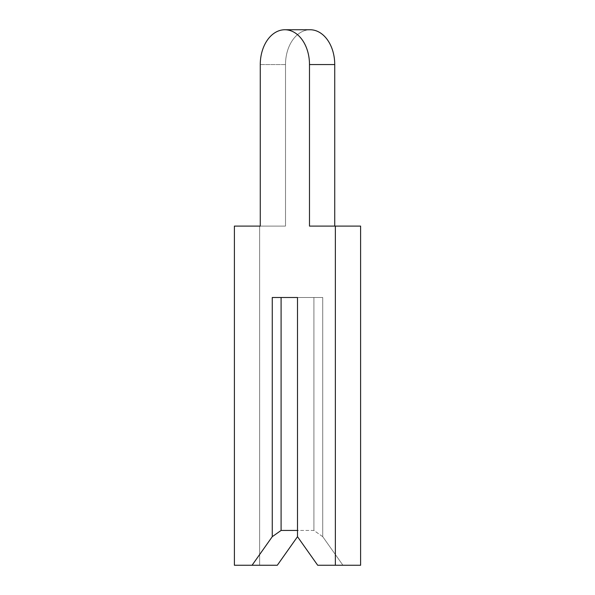 <?xml version="1.0" encoding="UTF-8"?>
<svg xmlns="http://www.w3.org/2000/svg" width="595" height="595" viewBox="0 0 595 595"><rect width="100%" height="100%" fill="white"/><g stroke="black" fill="none" stroke-linecap="round" stroke-linejoin="round"><path stroke-width="0.45" stroke-dasharray="2.98 2.23" d="M297.5 536.69L297.5 297.5L272.257 297.5L297.5 297.5L297.5 530.442L313.907 530.442L322.743 536.69L342.936 565.25L322.743 536.69L322.743 297.5L322.743 536.69L313.907 530.442L297.5 530.442L297.5 536.69L297.5 297.5L297.5 530.442L281.093 530.442L281.093 297.5L297.5 297.5L272.257 297.5L281.093 297.5L281.093 530.442L272.257 536.69L272.257 297.5L272.257 536.69L252.064 565.25L277.307 565.25L234.393 565.25L259.636 565.25L234.393 565.25L234.393 226.1L285.511 226.1L234.393 226.1L234.393 565.25L252.064 565.25L272.257 536.69L281.093 530.442L297.5 530.442L297.5 536.69L297.5 297.5L322.743 297.5L313.907 297.5L313.907 530.442L313.907 297.5L297.5 297.5L297.5 536.69L317.693 565.25L360.607 565.25L360.607 226.1L334.732 226.1L334.732 64.558A34.807 24.611 -90 0 0 310.121 29.75A34.807 24.611 -90 0 0 285.511 64.558L285.511 226.1L259.636 226.1L259.636 565.25L277.307 565.25L297.5 536.69L297.5 297.5L322.743 297.5L297.5 297.5L297.5 536.69L317.693 565.25L335.364 565.25L335.364 226.1L309.489 226.1L309.489 64.558A34.807 24.611 -90 0 0 284.879 29.75A34.807 24.611 -90 0 0 260.268 64.558L285.511 64.558L285.511 226.1L259.636 226.1L259.636 565.25L277.307 565.25L297.5 536.69L297.5 297.5L322.743 297.5L313.907 297.5L313.907 530.442L297.5 530.442L297.5 297.5L313.907 297.5M322.743 297.5L322.743 536.69L342.936 565.25L317.693 565.25L360.607 565.25L360.607 226.1L334.732 226.1L334.732 64.558A34.807 24.611 -90 0 0 310.121 29.75A34.807 24.611 -90 0 0 285.511 64.558L285.511 226.1L259.636 226.1L259.636 565.25L277.307 565.25M317.693 565.25L360.607 565.25L335.364 565.25L335.364 226.1L360.607 226.1L309.489 226.1L309.489 64.558A34.807 24.611 -90 0 0 284.879 29.75A34.807 24.611 -90 0 0 260.268 64.558L285.511 64.558A34.807 24.611 -90 0 1 310.121 29.75L284.879 29.75L310.121 29.75M360.607 226.1L309.489 226.1M342.936 565.25L360.607 565.25M322.743 536.69L313.907 530.442M260.268 226.1L285.511 226.1M234.393 226.1L259.636 226.1M234.393 565.25L259.636 565.25M272.257 297.5L281.093 297.5M309.489 64.558L334.732 64.558L309.489 64.558M260.268 64.558L285.511 64.558"/><path stroke-width="0.89" d="M260.268 64.558L260.268 226.1L234.393 226.1L234.393 565.25L252.064 565.25L272.257 536.69L281.093 530.442L297.5 530.442L297.5 297.5L297.5 536.69L317.693 565.25L335.364 565.25L335.364 226.1L309.489 226.1L309.489 64.558A34.807 24.611 -90 0 0 284.879 29.75A34.807 24.611 -90 0 0 260.268 64.558L260.268 226.1L260.268 64.558M252.064 565.25L277.307 565.25L297.5 536.69M281.093 530.442L281.093 297.5L297.5 297.5L272.257 297.5L272.257 536.69M334.732 226.1L334.732 64.558A34.807 24.611 -90 0 0 310.121 29.75L284.879 29.75M335.364 565.25L360.607 565.25L360.607 226.1L335.364 226.1M309.489 64.558L334.732 64.558"/></g></svg>
